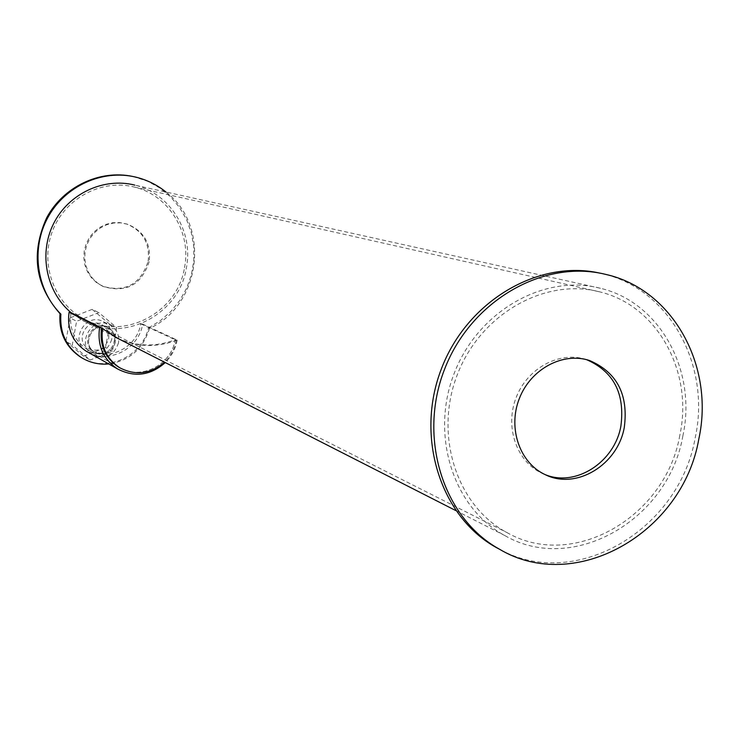 <?xml version="1.0" encoding="UTF-8"?>
<svg xmlns="http://www.w3.org/2000/svg" width="739" height="739" viewBox="0 0 739 739"><rect width="100%" height="100%" fill="white"/><g stroke="black" fill="none" stroke-linecap="round" stroke-linejoin="round"><path stroke-width="0.55" stroke-dasharray="3.69 2.77" d="M149.186 261.624C141.537 284.848 126.304 293.171 103.469 286.603L97.474 283L92.393 278.15L88.468 272.266L85.872 265.615L84.745 258.521L85.133 251.306L87.026 244.313L90.334 237.875L94.906 232.295L100.513 227.824L106.896 224.684L113.751 223.002L120.771 222.864L127.616 224.277C143.92 231.113 151.107 243.565 149.186 261.624M148.151 261.264C150.072 243.233 142.895 230.808 126.618 223.982L119.783 222.578L112.781 222.707L105.926 224.379L99.553 227.52L93.955 231.981L89.401 237.561L86.103 243.981L84.209 250.964L83.821 258.16L84.948 265.246L87.535 271.878L91.46 277.762L96.532 282.603L102.518 286.196C125.307 292.755 140.521 284.441 148.151 261.264M115.349 342.379C111.681 352.734 104.883 356.022 94.952 352.263C80.08 344.282 94.047 319.47 108.596 327.996L111.894 330.499L114.249 333.926L115.312 337.113L115.349 342.379C111.681 352.734 104.883 356.022 94.952 352.263C80.08 344.282 94.047 319.47 108.596 327.996L111.894 330.499L114.249 333.926L115.312 337.113L115.349 342.379M114.379 341.88C115.192 335.534 112.938 330.749 107.635 327.516C93.105 318.999 79.165 343.764 94.019 351.736C103.931 355.496 110.721 352.207 114.379 341.88M165.989 192.02C210.975 225.968 201.091 305.115 149.481 328.402L148.456 327.931C142.091 356.604 106.638 372.89 82.057 357.972M132.983 176.51L147.726 181.286L159.864 188.02L170.58 196.842L179.559 207.474L186.542 219.566L191.318 232.748L193.757 246.604L193.784 260.728L191.419 274.668L186.727 288.025L179.845 300.376L170.986 311.368L160.418 320.643L148.456 327.931M149.481 328.402C143.126 348.891 129.547 360.734 108.744 363.948M108.624 338.887C109.427 332.615 107.201 327.876 101.945 324.68C87.553 316.246 73.761 340.744 88.468 348.642C98.287 352.364 105.012 349.113 108.624 338.887M118.508 342.878C113.945 355.727 105.501 359.791 93.179 355.062C74.907 345.141 92.098 314.611 110.065 325.031C116.697 329.021 119.515 334.97 118.508 342.878M111.746 339.386C107.238 352.078 98.897 356.087 86.712 351.413C68.644 341.594 85.632 311.442 103.395 321.742C109.954 325.696 112.734 331.571 111.746 339.386M112.402 351.284L105.511 347.579L109.76 324.264L116.707 327.673L112.402 351.284L90.26 360.004L72.283 345.03L76.597 321.253L98.878 312.615L116.707 327.673M109.76 324.264L92.126 309.382L98.878 312.615M92.126 309.382L70.113 317.909L76.597 321.253M70.113 317.909L65.863 341.372L72.283 345.03M65.863 341.372L83.627 356.17L90.26 360.004M83.627 356.17L105.511 347.579M87.802 352.106C109.03 364.281 138.904 348.873 142.645 324.125L140.761 323.821C137.158 347.949 107.441 362.443 87.359 349.565C74.371 340.91 68.921 328.587 70.999 312.579L82.408 320.347L114.656 336.781L101.585 328.033M142.645 324.125L177.194 340.097L175.208 339.783C171.411 364.733 141.325 380.289 120.106 367.957C141.325 380.289 171.411 364.733 175.208 339.783C155.495 347.228 136.115 346.628 117.058 338M177.194 340.097C175.503 348.799 171.531 356.29 165.277 362.572M140.761 323.821L176.353 340.309C156.603 347.773 137.186 347.173 118.092 338.536M115.847 337.409L113.621 336.254M176.353 340.309C174.69 348.845 170.746 356.133 164.511 362.175M586.572 359.662L586.304 359.57C559.802 350.628 527.424 367.957 516.136 397.582C504.525 427.077 516.709 461.903 542.223 473.385L545.133 474.614M600.364 273.245L602.183 273.661C669.275 288.487 711.158 365.177 695.214 437.747C679.418 529.346 576.392 591.006 500.663 549.862M679.806 435.326C665.839 516.967 573.067 570.887 506.788 532.477C456.665 505.873 433.691 434.892 457.386 374.507C480.553 313.918 545.179 277.337 599.957 291.933C657.728 305.752 693.598 372.271 679.806 435.326M184.501 267.684C191.632 232.6 168.843 195.216 134.553 187.115C102.01 178.589 65.087 198.034 52.543 230.864C39.703 263.583 53.845 302.944 83.581 318.721C122.914 341.436 177.582 313.225 184.501 267.684M682.891 435.816C668.518 519.859 572.873 575.302 504.7 535.489C453.386 508.035 429.932 435.225 454.236 373.269C478.004 311.11 544.227 273.513 600.447 288.293C660.056 302.325 697.108 370.867 682.891 435.816M600.447 288.293L134.784 185.11C170.155 193.341 193.72 231.861 186.367 268.008C179.235 314.906 122.85 343.903 82.408 320.347M102.518 286.196L103.469 286.603M126.618 223.982L127.616 224.277M94.019 351.736L88.468 348.642M107.635 327.516L101.945 324.68M135.57 177.074L134.553 176.861M86.712 351.413L93.179 355.062M103.395 321.742L110.065 325.031M118.794 367.209L87.359 349.565M542.223 473.385L545.419 474.743M586.304 359.57L586.849 359.736M602.183 273.661L605.583 274.363M83.581 318.721L506.788 532.477M134.553 187.115L599.957 291.933M455.806 510.584L504.7 535.489"/><path stroke-width="1.11" d="M108.744 363.948C98.98 364.807 89.918 362.72 81.576 357.676C66.492 347.459 59.6 332.956 60.903 314.167L60.016 313.706C35.102 285.291 30.65 253.338 46.659 217.848C63.24 186.625 99.894 169.314 132.983 176.51M60.903 314.167C36.423 289.854 30.742 248.683 47.924 217.395C64.977 186.025 102.333 169.092 135.57 177.074C146.839 179.789 156.982 184.768 165.989 192.02M82.057 357.972L80.662 357.14C65.595 346.942 58.723 332.467 60.016 313.706M69.069 312.264L70.999 312.579L101.585 328.033C99.359 345.021 105.095 358.073 118.794 367.209C105.095 358.073 99.359 345.021 101.585 328.033L99.553 327.71C97.215 345.566 103.22 359.311 117.593 368.955L86.223 351.21C72.598 342.074 66.889 329.095 69.069 312.264L99.553 327.71M87.802 352.106L86.223 351.21M120.106 367.957L118.794 367.209L120.106 367.957M165.277 362.572C150.488 375.551 134.59 377.684 117.593 368.955M118.092 338.536L101.585 328.033M117.058 338L115.847 337.409M164.511 362.175C150.544 374.036 135.653 375.911 119.838 367.8C106.12 358.646 100.375 345.566 102.601 328.55M624.307 427.281C617.869 464.813 576.355 490.151 545.419 474.743C519.831 463.233 507.619 428.297 519.277 398.7C530.602 368.973 563.072 351.598 589.648 360.558C616.991 372.364 628.538 394.598 624.307 427.281M545.133 474.614C575.764 487.389 614.626 462.161 620.889 426.089C625.102 393.656 613.666 371.514 586.572 359.662M698.826 438.957C682.734 533.004 575.164 594.793 499.194 549.049C443.104 518.03 417.72 437.728 444.536 369.343C470.78 300.736 543.451 258.955 605.583 274.363C672.859 289.226 714.835 366.165 698.826 438.957M500.663 549.862L496.137 547.442C440.499 516.653 415.078 437.276 441.22 369.297C466.808 301.115 538.435 258.927 600.364 273.245M70.999 312.579C46.206 291.942 38.53 253.449 53.614 223.575C68.542 193.627 103.728 177.175 134.784 185.11M81.576 357.676L80.662 357.14M119.838 367.8L118.794 367.209M586.849 359.736L589.648 360.558M496.137 547.442L499.194 549.049M114.656 336.781L455.806 510.584"/></g></svg>
